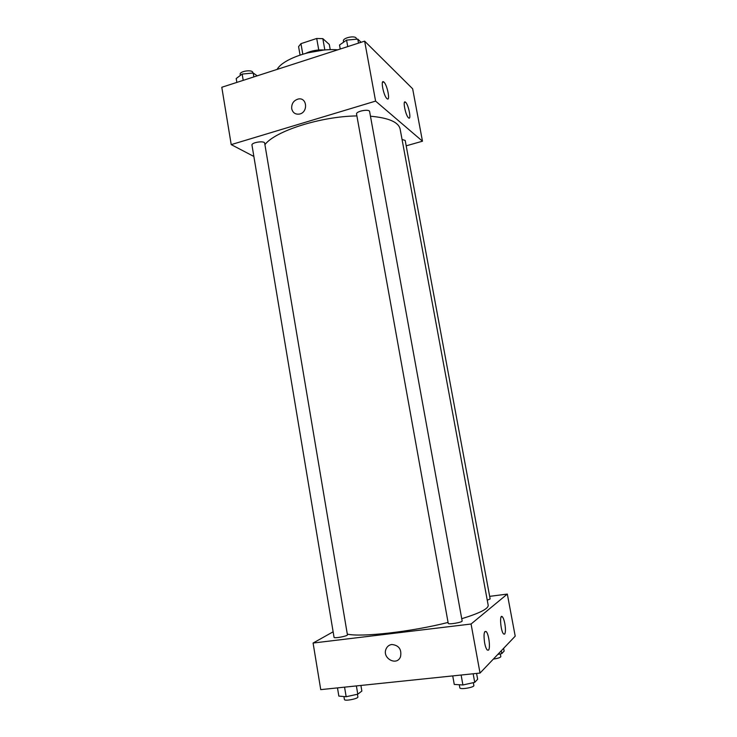 <?xml version="1.0" encoding="UTF-8"?>
<svg xmlns="http://www.w3.org/2000/svg" width="737" height="737" viewBox="0 0 737 737"><rect width="100%" height="100%" fill="white"/><g stroke="black" fill="none" stroke-linecap="round" stroke-linejoin="round"><path stroke-width="1.11" d="M302.787 54.16L300.954 43.658L298.586 46.624L300.051 55.035M300.954 43.658L316.717 38.471L322.834 38.656L329.31 44.469L330.24 49.701M324.842 49.987L322.834 38.656M305.744 53.313C311.687 50.613 317.914 49.517 324.418 50.024M318.752 49.969L316.717 38.471M306.942 53L323.193 50.134M277.094 69.416C283.045 58.444 314.883 47.96 337.73 49.83M253.869 156.465L231.215 144.618L221.791 87.27L364.64 41.143L412.656 88.799L422.476 141.209L406.188 145.825M291.705 108.717C291.41 103.714 293.584 100.481 298.227 99.025C307.117 96.998 308.398 112.411 299.452 114.06C295.362 114.604 292.782 112.816 291.705 108.717C292.782 112.825 295.362 114.604 299.452 114.069C308.398 112.411 307.117 96.998 298.227 99.025C293.584 100.481 291.41 103.714 291.705 108.717M231.215 144.618L375.594 101.107L364.64 41.143M386.962 98.611C383.526 95.911 380.255 78.758 383.784 81.982C387.22 84.433 390.638 101.909 387.045 98.684L386.962 98.611M408.501 117.791C405.479 115.442 402.384 99.302 405.497 102.176C408.51 104.313 411.725 120.721 408.565 117.856L408.501 117.791M375.594 101.107L422.476 141.209M369.624 111.591C369.43 108.634 355.704 111.241 356.561 114.069L448.234 623.336C448.133 624.819 462.753 622.332 462.145 620.978L369.624 111.591M487.258 600.213L490.142 598.951L405.193 140.445L402.052 139.45M264.666 143.162C264.546 140.426 251.206 142.444 251.971 145.088L334.054 637.33C333.935 638.712 347.993 636.068 347.422 634.824L264.666 143.162M461.731 618.712C479.704 613.184 488.52 608.688 488.189 605.252L400.127 129.049C398.551 122.121 388.657 117.837 370.462 116.216M356.901 115.921C320.761 116.391 275.306 130.965 264.915 144.618M448.078 622.433C411.301 631.812 361.268 637.413 347.302 634.115M507.323 594.077L471.072 624.018L480.027 673.065L515.209 636.169L507.323 594.077L489.663 596.353M333.133 631.802L313.087 643.042L471.072 624.018M484.596 642.775C483.5 634.548 484.025 630.808 486.171 631.554C488.806 633.737 490.639 648.496 488.456 650.163L487.24 650.016C486.19 648.846 485.305 646.432 484.596 642.775M504.827 623.631C505.702 629.002 505.637 632.493 504.633 634.124L503.629 634.004C500.598 631.397 499.281 613.322 502.339 616.758C503.316 617.836 504.145 620.13 504.827 623.631M313.087 643.042L320.742 689.629L480.027 673.065M391.835 644.488C398.91 645.28 401.812 649.352 400.532 656.695C396.911 666.598 381.655 658.159 386.142 648.809C387.303 646.321 389.2 644.884 391.835 644.488C389.2 644.875 387.303 646.321 386.142 648.809C381.655 658.159 396.911 666.598 400.532 656.695M337.482 687.888L338.845 696.096L346.16 696.732L357.777 694.18L361.858 691.066L360.909 685.447M346.16 696.732L344.557 687.151M357.777 694.18L356.386 685.917M357.427 694.254L357.878 696.926C358.541 698.704 344.391 701.431 344.428 699.514L343.93 696.539M497.77 654.447L501.796 653.581L504.136 651.084L503.629 648.311M501.796 653.581L501.271 650.78M500.331 653.894L500.828 656.621C500.377 657.607 497.89 658.427 493.357 659.081M452.73 675.903L454.259 684.424L462.91 684.977L474.72 682.361L477.65 679.247L476.581 673.425M462.91 684.977L461.122 675.028M474.72 682.361L473.163 673.775M473.347 682.665L473.854 685.474C474.582 687.409 459.842 689.887 459.842 687.824L459.289 684.747M236.853 82.406L236.208 78.518L242.169 74.078L253.196 73.009L257.241 75.828M243.219 80.351L242.169 74.078M253.85 76.924L253.196 73.009M252.865 73.046L252.773 72.512C252.561 69.241 239.322 71.176 240.179 74.354L240.354 75.432M340.236 49.029L339.517 45.012L346.574 40.12L357.777 39.089L361.056 42.304M347.744 46.606L346.574 40.12M358.514 43.124L357.777 39.089M356.468 39.208L356.358 38.582C356.063 35.044 342.465 37.67 343.424 41.069L343.617 42.166M383.784 81.982L382.457 82.387M405.497 102.176L404.392 102.498M486.171 631.554L484.725 631.72M502.339 616.758L501.142 616.906"/></g></svg>
